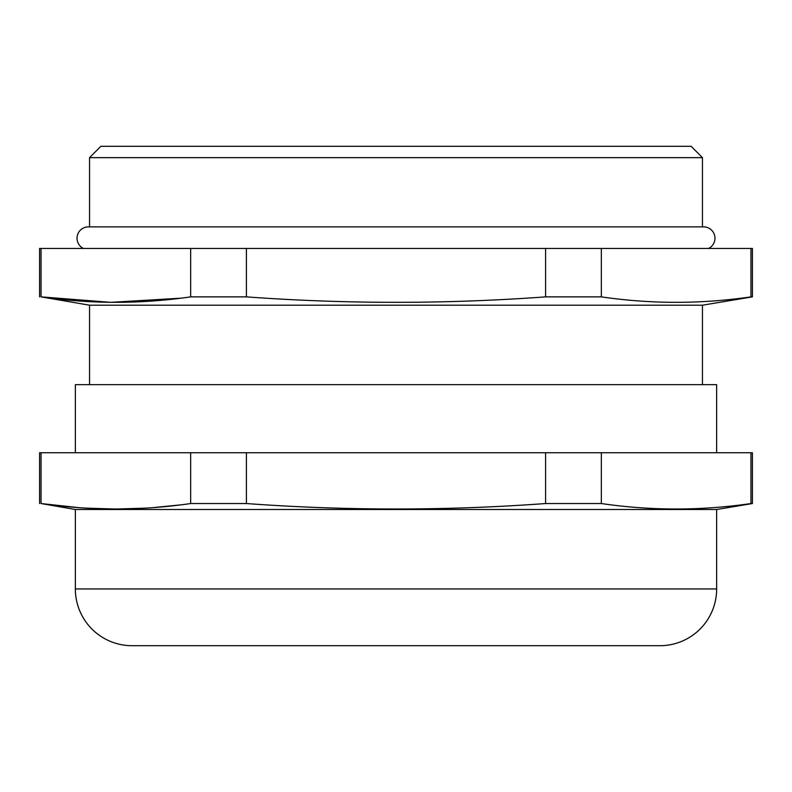 <?xml version="1.0" encoding="UTF-8"?>
<svg xmlns="http://www.w3.org/2000/svg" width="792" height="792" viewBox="0 0 792 792"><rect width="100%" height="100%" fill="white"/><g stroke="black" fill="none" stroke-linecap="round" stroke-linejoin="round"><path stroke-width="1.19" d="M39.6 503.544L39.6 452.747L752.4 452.747L752.4 503.544L716.651 509.503L75.349 509.503L41.055 503.544C90.922 510.81 140.788 510.81 190.654 503.544L246.401 503.544C346.134 510.81 445.866 510.81 545.599 503.544L601.346 503.544C651.212 510.81 701.078 510.81 750.945 503.544L752.4 503.544M39.6 296.871L39.6 248.45L752.4 248.45L752.4 296.871L702.454 305.197L89.546 305.197L41.055 296.871C90.922 304.138 140.788 304.138 190.654 296.871L246.401 296.871C346.134 304.138 445.866 304.138 545.599 296.871L601.346 296.871C651.212 304.138 701.078 304.138 750.945 296.871L752.4 296.871M708.543 248.45A11.345 11.345 0 0 0 703.593 226.878L88.407 226.878A11.345 11.345 0 0 0 83.457 248.45M100.891 146.292L691.109 146.292L702.454 157.648L89.546 157.648L100.891 146.292M180.348 645.708L611.652 645.708M75.349 509.503L75.349 588.951A56.747 56.747 0 0 0 132.106 645.708L659.894 645.708A56.747 56.747 0 0 0 716.651 588.951L716.651 509.503M716.651 452.747L716.651 384.655L75.349 384.655L75.349 452.747M702.454 384.655L702.454 305.197M89.546 384.655L89.546 305.197M702.454 226.878L702.454 157.648M89.546 226.878L89.546 157.648M246.401 296.871L246.401 248.45M545.599 248.45L545.599 296.871M180.348 298.228L110.702 302.336L41.055 296.871L41.055 248.45M190.654 248.45L190.654 296.871M601.346 296.871L601.346 248.45M750.945 248.45L750.945 296.871M545.599 503.544L545.599 452.747M246.401 452.747L246.401 503.544M190.654 503.544L190.654 452.747M41.055 452.747L41.055 503.544L78.438 507.603M180.348 504.9L153.272 507.603M145.223 508.147L116.206 509.028M115.503 509.028L86.486 508.147M750.945 503.544L750.945 452.747M601.346 452.747L601.346 503.544M75.349 588.951L716.651 588.951"/></g></svg>
